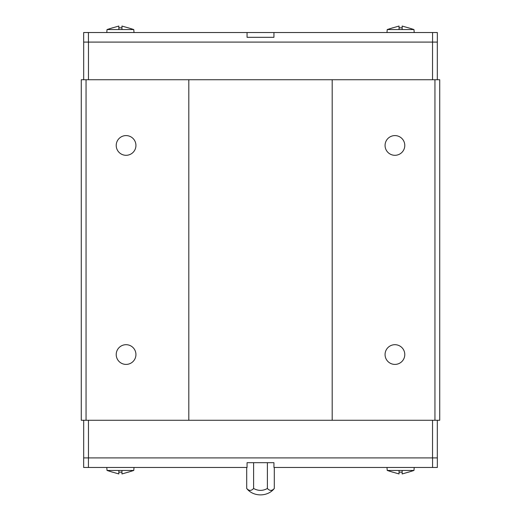 <?xml version="1.0" encoding="UTF-8"?>
<svg xmlns="http://www.w3.org/2000/svg" width="521" height="521" viewBox="0 0 521 521"><rect width="100%" height="100%" fill="white"/><g stroke="black" fill="none" stroke-linecap="round" stroke-linejoin="round"><path stroke-width="0.78" d="M116.216 354.554A9.86 9.86 0 0 1 126.075 344.694A9.86 9.86 0 0 1 135.935 354.554A9.86 9.86 0 0 1 126.075 364.407A9.86 9.86 0 0 1 116.216 354.554M116.216 145.45A9.86 9.86 0 0 1 126.075 135.59A9.86 9.86 0 0 1 135.935 145.45A9.86 9.86 0 0 1 126.075 155.304A9.86 9.86 0 0 1 116.216 145.45M385.065 354.554A9.86 9.86 0 0 1 394.925 344.694A9.86 9.86 0 0 1 404.784 354.554A9.86 9.86 0 0 1 394.925 364.407A9.86 9.86 0 0 1 385.065 354.554M385.065 145.45A9.86 9.86 0 0 1 394.925 135.59A9.86 9.86 0 0 1 404.784 145.45A9.86 9.86 0 0 1 394.925 155.304A9.86 9.86 0 0 1 385.065 145.45M414.221 467.467L413.961 470.456L408.366 472.208M392.834 472.208L387.24 470.456L386.979 467.467M387.24 470.456L413.961 470.456M392.834 472.156L399.047 473.947L399.047 472.156L402.153 472.156L402.153 473.947L408.366 472.156M134.021 467.467L133.76 470.456L128.166 472.208M112.634 472.208L107.039 470.456L106.779 467.467M107.039 470.456L133.76 470.456M112.634 472.156L118.847 473.947L118.847 472.156L121.953 472.156L121.953 473.947L128.166 472.156M106.779 32.53L107.039 29.547L112.634 27.795M128.166 27.795L133.76 29.547L134.021 32.53M133.76 29.547L107.039 29.547M128.166 27.841L121.953 26.05L121.953 27.841L118.847 27.841L118.847 26.05L112.634 27.841M386.979 32.53L387.24 29.547L392.834 27.795M408.366 27.795L413.961 29.547L414.221 32.53M413.961 29.547L387.24 29.547M408.366 27.841L402.153 26.05L402.153 27.841L399.047 27.841L399.047 26.05L392.834 27.841M432.56 42.09L432.56 32.53L437.34 32.53L437.34 42.09L83.66 42.09L83.66 32.53L273.942 32.53L273.942 37.31L247.058 37.31L247.058 32.53M399.047 27.841L402.153 27.841M402.153 26.05L402.153 29.547M399.047 29.547L399.047 26.05M118.847 27.841L121.953 27.841M121.953 26.05L121.953 29.547M118.847 29.547L118.847 26.05M88.44 42.09L88.44 32.53M432.56 32.53L273.942 32.53M437.314 79.733L437.314 42.09M432.534 79.733L432.534 42.09M88.466 79.733L88.466 42.09M83.686 79.733L83.686 42.09M88.44 467.467L83.66 467.467L83.66 457.907L437.34 457.907L437.34 467.467L273.942 467.467L273.942 462.687L247.058 462.687L247.058 467.467L88.44 467.467L88.44 457.907M246.7 467.467L246.7 488.47C249.005 491.016 251.304 491.016 253.603 488.47C258.208 491.016 262.805 491.016 267.397 488.47L267.397 462.687M274.3 467.467L274.3 488.47C272.001 491.016 269.702 491.016 267.397 488.47M253.603 462.687L253.603 488.47M121.953 472.156L118.847 472.156M118.847 473.947L118.847 470.456M121.953 470.456L121.953 473.947M402.153 472.156L399.047 472.156M399.047 473.947L399.047 470.456M402.153 470.456L402.153 473.947M432.56 457.907L432.56 467.467M83.686 420.271L83.686 457.907M88.466 420.271L88.466 457.907M432.534 420.271L432.534 457.907M437.314 420.271L437.314 457.907M188.81 79.733L332.19 79.733L332.19 420.271L188.81 420.271L188.81 79.733L86.05 79.733L86.05 420.271L188.81 420.271M434.95 420.271L439.731 420.271L439.731 79.733L434.95 79.733L434.95 420.271L332.19 420.271M86.05 79.733L81.269 79.733L81.269 420.271L86.05 420.271M332.19 79.733L434.95 79.733M274.3 488.47C267.703 497.021 253.297 497.021 246.7 488.47"/></g></svg>

